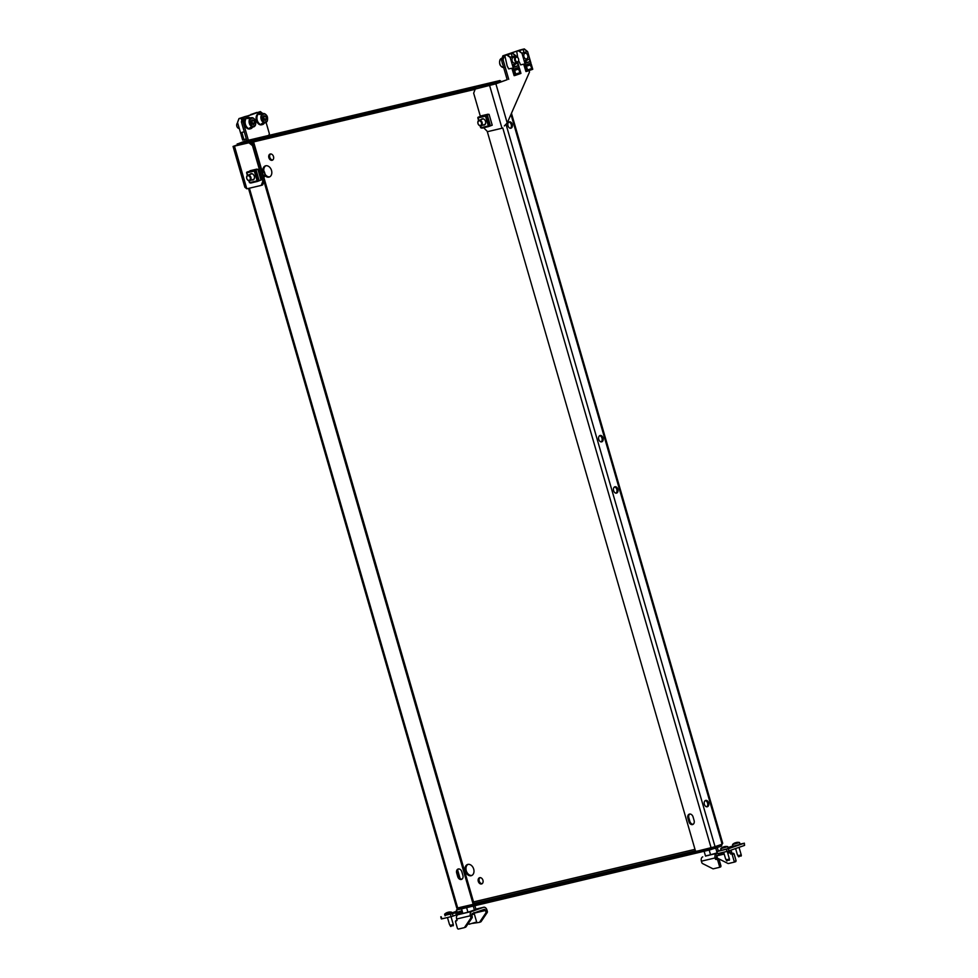 <?xml version="1.0" encoding="UTF-8"?>
<svg xmlns="http://www.w3.org/2000/svg" width="978" height="978" viewBox="0 0 978 978"><rect width="100%" height="100%" fill="white"/><g stroke="black" fill="none" stroke-linecap="round" stroke-linejoin="round"><path stroke-width="1.47" d="M502.814 64.609A5.831 3.985 -103.4 0 1 502.362 63.411A5.831 3.985 -103.4 0 1 502.105 62.14M261.945 124.683A5.831 3.985 -103.4 0 1 261.542 124.805A5.831 3.985 -103.4 0 1 256.419 120.477A5.831 3.985 -103.4 0 1 258.852 113.472A5.831 3.985 -103.4 0 1 259.28 113.411M264.378 123.02A5.831 3.985 -103.4 0 1 262.373 124.609A5.831 3.985 -103.4 0 1 257.251 120.282A5.831 3.985 -103.4 0 1 259.683 113.277A5.831 3.985 -103.4 0 1 262.19 113.803M250.148 128.803A5.831 3.985 -103.4 0 1 249.745 128.937A5.831 3.985 -103.4 0 1 244.622 124.597A5.831 3.985 -103.4 0 1 247.043 117.605A5.831 3.985 -103.4 0 1 247.471 117.531M252.581 127.14A5.831 3.985 -103.4 0 1 250.564 128.741A5.831 3.985 -103.4 0 1 245.441 124.402A5.831 3.985 -103.4 0 1 247.874 117.409A5.831 3.985 -103.4 0 1 250.392 117.935M507.179 79.695L495.883 83.815L475.235 89.059L494.342 84.181L507.179 79.695L501.518 60.135L502.875 55.819L520.479 49.841L504.416 55.453L503.071 59.768L501.518 60.135M508.731 79.328L503.071 59.768M529.074 70.563L529.501 72.066L507.215 122.971L504.342 125.954M502.875 55.819L504.416 55.453M483.67 127.739L487.57 131.663L501.995 128.24L489.66 85.636M475.235 89.059L473.658 93.167L480.345 116.26M518.364 61.198A2.408 1.65 -103.4 0 1 515.993 61.174A2.408 1.65 -103.4 0 1 515.602 57.812A2.408 1.65 -103.4 0 1 518.303 58.35A2.408 1.65 -103.4 0 1 518.682 59.951A2.408 1.65 -103.4 0 1 518.364 61.198M518.682 60.037A2.91 1.993 -103.4 0 1 518.682 60.123A2.91 1.993 -103.4 0 1 518.291 61.638A2.91 1.993 -103.4 0 1 517.301 62.433A2.91 1.993 -103.4 0 1 514.978 60.893A2.91 1.993 -103.4 0 1 514.954 57.543A2.91 1.993 -103.4 0 1 515.956 56.761A2.91 1.993 -103.4 0 1 518.218 58.191A2.91 1.993 -103.4 0 1 518.267 58.277M263.913 119.952A2.188 1.504 76.6 0 0 263.987 118.045A2.188 1.504 76.6 0 0 263.229 116.81M263.595 119.842L262.862 117.421L263.901 115.673L265.674 116.345L266.419 118.754L265.368 120.502L263.595 119.842M263.29 116.712L265.674 116.345M263.62 116.834L264.353 119.243L266.419 118.754M263.926 119.964L264.353 119.243M251.48 120.832L252.116 124.084A2.188 1.504 76.6 0 0 252.177 122.164A2.188 1.504 76.6 0 0 251.419 120.93M236.688 125.123A2.408 1.65 76.6 0 0 236.676 125.208A2.408 1.65 76.6 0 0 237.055 126.798A2.408 1.65 76.6 0 0 237.104 126.883M237.654 122.898A2.91 1.993 76.6 0 0 237.067 123.509A2.91 1.993 76.6 0 0 236.688 125.037A2.91 1.993 76.6 0 0 237.141 126.957A2.91 1.993 76.6 0 0 239.268 128.424M251.786 123.962L251.053 121.553L252.092 119.805L253.877 120.465L254.61 122.886L253.571 124.634L251.786 123.962M251.811 120.954L253.877 120.465M252.544 123.375L254.61 122.886M252.507 145.661L262.813 181.285L261.248 185.392L246.823 188.815L244.867 187.25L233.057 146.443L248.913 142.788L252.507 145.661L253.925 145.172L250.331 142.287L237.544 144.952M233.057 146.443L237.495 144.793M248.375 140.257L242.947 121.516L244.292 117.201L242.752 117.568L260.356 111.59L262.935 113.631M246.823 140.624L241.395 121.883L242.947 121.516M242.752 117.568L241.395 121.883M266.102 122.458L269.39 133.815L268.681 135.441M244.292 117.201L260.356 111.59M261.248 185.392L262.666 184.903L264.231 180.796L262.813 181.285M250.331 142.287L248.913 142.788M253.925 145.172L264.231 180.796M728.17 848.146L733.61 846.483L728.121 847.975M718.891 855.065L718.696 855.151A3.643 2.641 70.7 0 0 720.04 853.745L720.321 853.012M705.468 855.909L717.18 853.366M702.754 856.862A3.643 2.494 -103.4 0 0 701.397 861.178L701.788 862.51A1.455 1.064 -109.3 0 0 702.595 863.574L712.742 868.696A1.455 1.064 -109.3 0 0 713.365 868.794L719.295 867.388L719.576 866.569L717.546 859.589L715.541 859.32L716.96 858.818L716.556 857.425A1.455 1.002 76.6 0 1 717.094 855.701L718.512 855.2L718.035 853.549M727.852 851.936L728.903 851.569A1.455 1.002 76.6 0 1 730.248 852.633L730.652 854.038L732.07 853.537L731.666 852.144A3.643 2.494 76.6 0 0 730.639 850.273M727.669 852.009L727.485 852.07A3.643 2.641 -109.3 0 0 727.669 852.009A3.643 2.641 -109.3 0 0 728.891 850.884M716.666 851.606L717.73 853.623L716.666 851.606L720.346 850.285A3.643 2.641 -109.3 0 0 720.15 850.347A3.643 2.641 -109.3 0 0 719.967 850.42M728.94 847.278A3.643 2.641 70.7 0 1 729.123 847.205A3.643 2.641 70.7 0 1 729.319 847.156L732.938 845.884M717.118 851.532L728.378 848.745L743.965 843.305L740.004 844.136M728.378 848.745L728.989 850.848L744.576 845.395L743.965 843.305M717.73 853.623L727.009 851.422L726.409 849.32M744.331 843.146L744.576 845.395M728.989 850.848L727.009 851.422M716.483 853.598A3.643 2.494 76.6 0 0 715.138 857.926L715.541 859.32M716.837 859.014L718.243 858.513L716.96 858.818M718.243 858.513L718.964 859.087L717.546 859.589M719.576 866.569L720.994 866.08L718.964 859.087M720.994 866.08L719.331 867.364L720.713 866.887M718.879 858.88L727.852 863.415A1.455 1.064 -109.3 0 0 728.476 863.513L734.405 862.095L731.947 853.733L733.353 853.232L732.07 853.537M733.353 853.232L734.075 853.806L732.656 854.307M734.686 861.288L736.104 860.799L734.075 853.806M736.104 860.799L734.441 862.083L735.823 861.606M717.387 858.061A1.455 1.064 -109.3 0 0 717.705 858.293L718.182 858.525M731.947 853.733L730.652 854.038M707.803 855.567L716.055 853.232M717.057 852.926L705.529 856.105L704.123 851.263M718.304 851.007L717.314 847.584M716.752 851.557L715.762 848.134M710.59 854.906L709.197 850.065M729.429 860.163L726.446 860.383M729.392 858.977L726.128 859.98L726.226 859.307M722.962 847.29L722.889 847.278A7.421 1.711 -105.4 0 1 722.986 847.144L722.925 847.156A7.421 5.391 -109.3 0 0 722.546 847.315L722.62 847.278A7.421 7.09 -96.4 0 1 723.121 847.046L723.268 846.997A7.421 1.711 -105.4 0 1 723.402 847.009L723.744 846.899A7.421 5.391 70.7 0 1 724.123 846.728L724.331 846.679A7.421 7.09 -96.4 0 1 724.869 846.593L724.735 846.667A7.421 1.711 74.6 0 0 724.637 846.801L724.282 846.911A7.421 5.391 -109.3 0 0 723.867 846.936L723.659 846.985A7.421 7.09 83.6 0 0 723.158 847.217L722.901 847.303M722.485 847.351A7.469 7.469 0 0 0 720.749 848.647L721.238 850.42L727.326 848.794L728.231 848.391L727.718 846.63A7.469 7.469 0 0 0 725.004 846.52L725.065 846.508A7.421 5.391 70.7 0 1 725.493 846.483L725.407 846.532A7.421 7.09 83.6 0 0 724.869 846.618M720.737 848.672L727.73 846.642M727.143 860.885L726.96 859.784L726.128 859.98M741.348 855.432L738.683 856.826L738.121 856.129M741.202 854.845L737.925 855.848L738.035 855.175M734.759 843.17L734.698 843.158A7.421 1.711 -105.4 0 1 734.796 843.024L734.735 843.024A7.421 5.391 -109.3 0 0 734.344 843.195L734.429 843.146A7.421 7.09 -96.4 0 1 734.93 842.926L735.065 842.877A7.421 1.711 -105.4 0 1 735.211 842.877L735.554 842.767A7.421 5.391 70.7 0 1 735.933 842.608L736.141 842.547A7.421 7.09 -96.4 0 1 736.678 842.461L736.532 842.535A7.421 1.711 74.6 0 0 736.434 842.669L736.092 842.779A7.421 5.391 -109.3 0 0 735.664 842.804L735.468 842.865A7.421 7.09 83.6 0 0 734.967 843.085L734.698 843.17M734.295 843.219A7.469 7.469 0 0 0 732.559 844.515L733.048 846.288L739.124 844.662L740.04 844.259L739.515 842.51A7.469 7.469 0 0 0 736.801 842.388L736.874 842.388A7.421 5.391 70.7 0 1 737.29 842.351L737.216 842.4A7.421 7.09 83.6 0 0 736.678 842.486L736.678 842.461M732.546 844.54L739.539 842.523M738.94 856.752L738.757 855.652L737.925 855.848M453.303 925.714L450.32 925.934M453.279 924.528L450.002 925.53L450.1 924.858M446.836 912.841L446.775 912.829A7.421 1.711 -105.4 0 1 446.873 912.694L446.799 912.706A7.421 5.391 -109.3 0 0 446.42 912.865L446.506 912.829A7.421 7.09 -96.4 0 1 446.995 912.596L447.142 912.547A7.421 1.711 -105.4 0 1 447.276 912.56L447.631 912.45A7.421 5.391 70.7 0 1 448.01 912.278L448.217 912.23A7.421 7.09 -96.4 0 1 448.755 912.144L448.609 912.217A7.421 1.711 74.6 0 0 448.511 912.352L448.168 912.462A7.421 5.391 -109.3 0 0 447.741 912.486L447.533 912.535A7.421 7.09 83.6 0 0 447.032 912.767L446.775 912.853M446.359 912.902A7.469 7.469 0 0 0 444.623 914.198L451.591 912.181A7.469 7.469 0 0 0 448.878 912.071A7.421 1.711 74.6 0 0 448.878 912.071L448.951 912.058A7.421 5.391 70.7 0 1 449.367 912.034L449.293 912.083A7.421 7.09 83.6 0 0 448.755 912.168L448.755 912.144M451.017 926.435L450.834 925.335L450.002 925.53M458.169 908.77A7.469 7.469 0 0 0 456.433 910.066L460.516 909.1M468.609 923L469.122 924.234L476.653 921.997L474.342 914.014M465.161 912.902L473.413 910.567M474.892 905.689L475.98 909.43L467.949 912.242L462.875 913.44L461.555 908.855M474.489 910.237L473.291 906.068M467.949 912.242L466.616 907.645M451.922 913.281L457.423 911.777L451.97 913.452M458.34 914.577L457.9 913.415L462.411 911.838M457.264 915.188L457.9 913.415A3.643 2.641 70.7 0 0 455.772 912.829L444.941 915.347M483.548 907.303A3.643 2.494 -103.4 0 1 483.719 907.254L475.883 909.124L483.548 907.303L471.751 911.435L458.01 914.699L462.765 913.036M483.719 907.254A3.643 2.494 -103.4 0 1 486.922 909.98L487.313 911.313L485.895 911.802L485.504 910.469A1.455 1.002 -103.4 0 0 484.159 909.406L472.35 913.525A1.455 1.002 -103.4 0 0 471.812 915.261L472.203 916.594L470.785 917.083A1.455 1.064 70.7 0 1 470.65 918.379L464.587 927.352A1.455 1.064 70.7 0 1 464.085 927.706L458.205 929.1L457.484 928.525L455.467 921.533L457.068 920.408L456.665 919.014A3.643 2.494 76.6 0 1 458.01 914.699M462.618 912.547L458.584 913.965A1.455 1.064 -109.3 0 0 459.428 914.198M457.227 915.163A1.455 1.064 70.7 0 0 456.384 914.919L455.772 912.829L462.068 910.628M451.824 912.939L456.75 911.215M450.491 914.564L451.102 916.655L441.824 918.855L441.212 916.765M456.384 914.919L453.083 916.08L452.472 913.978M451.102 916.655L453.083 916.08M470.785 917.083L470.394 915.75A3.643 2.494 -103.4 0 1 471.751 911.435M455.736 920.726L457.032 920.286L455.736 920.726M470.65 918.379L472.068 917.877L466.005 926.851L464.587 927.352M464.244 927.645L465.504 927.205A1.455 1.064 -109.3 0 0 466.005 926.851M472.068 917.877A1.455 1.064 -109.3 0 0 472.203 916.594M485.895 911.802A1.455 1.064 70.7 0 1 485.76 913.085L487.178 912.596A1.455 1.064 -109.3 0 0 487.313 911.313M487.178 912.596L481.115 921.569L479.697 922.058A1.455 1.064 70.7 0 1 479.208 922.413L472.643 923.366M479.354 922.364L480.614 921.924A1.455 1.064 -109.3 0 0 481.115 921.569M485.76 913.085L479.697 922.058M527.729 55.416A2.91 1.993 76.6 0 0 525.174 53.24A2.91 1.993 76.6 0 0 523.951 56.748A2.91 1.993 76.6 0 0 526.519 58.912A2.91 1.993 76.6 0 0 527.729 55.416M519.135 50.758L522.105 53.411L527.484 51.516L524.257 48.9L516.702 51.333L524.257 48.9L527.24 51.602L524.025 49.034L523.01 49.23M518.633 60.636L520.638 64.878L523.682 64.157L525.944 71.528L527.179 71.235L525.699 66.137L531.262 64.181L530.198 63.325M528.059 59.401A3.557 2.445 -103.4 0 1 526.885 60.281A3.557 2.445 -103.4 0 1 525.797 60.196L524.611 60.612L525.382 63.264L530.003 61.638L529.232 58.986L528.059 59.401M522.105 53.411L518.609 50.88M527.631 51.687L530.944 63.057L525.369 65.025L522.069 53.643M525.369 65.025L524.55 65.22L525.699 66.137M522.264 49.365L516.702 51.333L517.717 57.457M531.262 64.181L532.741 69.279L527.179 71.235M531.8 68.533L530.712 64.756L526.457 66.26L527.558 70.025L531.8 68.533L530.308 64.903M527.545 69.976L531.384 68.631M522.069 53.056L526.995 51.675M523.939 52.396L523.059 49.377L519.196 50.807M525.272 62.898L526.445 62.482L525.883 60.526M526.445 62.482L530.003 61.638M515.956 56.761L513.364 57.372A2.91 1.993 76.6 0 0 512.154 60.868A2.91 1.993 76.6 0 0 514.709 63.044L517.301 62.433M510.492 57.457L507.081 54.964L510.296 57.543L515.675 55.648L512.374 53.044L504.905 55.453L512.448 53.032L515.43 55.734L512.215 53.167L511.213 53.362M510.455 53.497L504.831 55.624L507.154 65.893L508.694 68.888L511.885 68.277L514.135 75.661L515.369 75.367L513.89 70.269L519.465 68.301L518.389 67.445M516.25 63.521A3.557 2.445 -103.4 0 1 515.076 64.414A3.557 2.445 -103.4 0 1 513.988 64.328L512.802 64.744L513.572 67.396L518.206 65.77L517.435 63.118L516.25 63.521M510.296 57.543L506.8 55M517.704 62.262L519.135 67.189L513.572 69.145L510.259 57.775M515.834 55.807L516.103 56.736M513.572 69.145L512.741 69.34L513.89 70.269M519.465 68.301L520.944 73.399L515.369 75.367M519.99 72.653L518.902 68.888L514.648 70.379L515.748 74.157L519.99 72.653L518.499 69.022M515.736 74.108L519.587 72.751M510.259 57.189L515.186 55.807M512.142 56.528L511.262 53.509L507.399 54.927M513.474 67.017L514.636 66.614L514.073 64.658M514.636 66.614L518.206 65.77M507.337 54.878L506.335 55.074M252.874 114.035L250.723 114.781M252.764 113.986L250.857 114.438M250.674 114.805L252.055 114.255M256.908 112.409L252.018 114.12M244.268 131.81L241.847 132.385L243.962 139.646L246.297 138.827M242.727 117.666L239.048 118.57L237.544 122.519L240.857 133.888L241.676 133.693L241.175 135.013L242.654 140.111L243.962 139.646M237.581 122.287L239.048 118.57M240.955 118.118L246.529 116.15L238.974 118.582L237.544 122.336M241.101 118.228L241.798 120.624M240.246 118.387L238.974 118.582M484.403 124.976A3.276 2.384 70.7 0 1 483.376 124.952M481.213 119.536A3.276 2.384 70.7 0 1 482.117 118.839A3.276 2.384 70.7 0 1 485.528 121.382A3.276 2.384 70.7 0 1 484.281 125.025A3.276 2.384 70.7 0 1 483.132 125.037M488.34 125.93L485.504 116.162L487.435 115.538L490.271 125.318L487.924 126.04L488.56 126.578L491.702 125.367M485.736 116.076L485.088 116.26L485.332 115.404L488.01 114.23L481.408 115.795L478.486 117.825L485.504 116.162M481.445 119.45A3.276 2.384 70.7 0 1 482.24 118.803M480.369 125.869L481.958 128.142L488.572 126.578L481.958 128.142M480.907 127.702L481.616 128.069M485.663 123.094A3.007 2.188 70.7 0 1 484.428 124.683A3.007 2.188 70.7 0 1 483.902 124.768M488.23 114.56L486.029 116.015M488.853 125.795L488.218 126.492M489.086 114.365L492.215 125.184L489 126.309M478.792 120.416L477.875 117.384L478.499 117.238M478.535 117.152L477.875 117.384M485.1 115.661L485.87 115.477M481.971 119.267A3.007 2.188 70.7 0 1 482.447 119.01A3.007 2.188 70.7 0 1 484.403 119.487M478.279 124.194A2.408 1.748 70.7 0 1 478.597 121.052A2.408 1.748 70.7 0 1 481.164 122.091A2.408 1.748 70.7 0 1 480.846 125.245A2.408 1.748 70.7 0 1 478.279 124.194M478.303 124.304A2.91 2.115 70.7 0 1 479.086 120.282A2.91 2.115 70.7 0 1 481.799 121.761A2.91 2.115 70.7 0 1 481.005 125.783A2.91 2.115 70.7 0 1 478.303 124.304M253.18 179.866A3.276 2.384 70.7 0 1 252.153 179.842M249.989 174.426A3.276 2.384 70.7 0 1 250.906 173.729A3.276 2.384 70.7 0 1 254.304 176.272A3.276 2.384 70.7 0 1 253.07 179.915A3.276 2.384 70.7 0 1 251.921 179.928M257.116 180.832L254.28 171.052L256.212 170.429L259.048 180.209L256.701 180.93L257.348 181.468L260.478 180.258M254.524 170.967L253.877 171.15L254.121 170.294L256.798 169.121L250.185 170.685L247.263 172.715L254.28 171.052M250.234 174.353A3.276 2.384 70.7 0 1 251.016 173.693M247.324 172.042L246.652 172.275L247.263 172.715M249.158 180.759L249.683 182.593L250.735 183.033L257.348 181.468L250.735 183.033M249.683 182.593L250.392 182.959M254.439 177.984A3.007 2.188 70.7 0 1 253.216 179.573A3.007 2.188 70.7 0 1 252.679 179.659M257.006 169.451L254.806 170.905M257.642 180.685L257.006 181.382M257.862 169.255L260.992 180.074L257.789 181.199M246.652 172.275L247.275 172.128M253.889 170.551L254.659 170.368M250.759 174.157A3.007 2.188 70.7 0 1 251.224 173.901A3.007 2.188 70.7 0 1 253.18 174.377M246.676 177.764A2.408 1.748 70.7 0 1 248.351 175.71A2.408 1.748 70.7 0 1 250.331 178.314A2.408 1.748 70.7 0 1 248.656 180.368A2.408 1.748 70.7 0 1 246.676 177.764M246.615 177.593A2.91 2.115 70.7 0 1 247.862 175.172A2.91 2.115 70.7 0 1 251.04 178.253A2.91 2.115 70.7 0 1 249.793 180.673A2.91 2.115 70.7 0 1 246.615 177.593M512.252 124.292A3.276 2.249 -103.4 0 1 510.883 128.216A3.276 2.249 -103.4 0 1 507.998 125.771A3.276 2.249 -103.4 0 1 509.367 121.847A3.276 2.249 -103.4 0 1 512.252 124.292M510.345 128.252A3.276 2.249 76.6 0 0 511.225 124.536A3.276 2.249 76.6 0 0 508.878 122.054M617.851 489.196A3.276 2.249 -103.4 0 1 616.482 493.132A3.276 2.249 -103.4 0 1 613.609 490.687A3.276 2.249 -103.4 0 1 614.979 486.751A3.276 2.249 -103.4 0 1 617.851 489.196M615.944 493.169A3.276 2.249 76.6 0 0 616.825 489.452A3.276 2.249 76.6 0 0 614.477 486.971M491.702 82.714L485.259 84.731L491.702 82.714M480.088 85.465L473.645 87.482L480.088 85.465M482.142 883.684A3.276 2.384 70.7 0 1 479.232 881.044A3.276 2.384 70.7 0 1 480.027 877.633M478.291 881.374A3.276 2.384 -109.3 0 0 481.689 883.916A3.276 2.384 -109.3 0 0 482.936 880.273A3.276 2.384 -109.3 0 0 479.526 877.731A3.276 2.384 -109.3 0 0 478.291 881.374M243.938 142.116L250.38 140.086L243.938 142.116M255.551 139.353L261.994 137.336L255.551 139.353M471.909 875.42A5.892 4.291 70.7 0 1 466.261 870.726A5.892 4.291 70.7 0 1 468.034 864.369M473.682 869.063A5.892 4.291 70.7 0 1 471.445 875.628A5.892 4.291 70.7 0 1 465.32 871.056A5.892 4.291 70.7 0 1 467.557 864.491A5.892 4.291 70.7 0 1 473.682 869.063M270.6 153.949A3.276 2.384 -109.3 0 0 269.806 157.36A3.276 2.384 -109.3 0 0 272.715 160.001M273.51 156.59A3.276 2.384 70.7 0 1 272.275 160.233A3.276 2.384 70.7 0 1 268.864 157.69A3.276 2.384 70.7 0 1 270.111 154.047A3.276 2.384 70.7 0 1 273.51 156.59M467.166 905.762L463.927 906.533M481.885 901.74L475.442 903.758L481.885 901.74M265.087 174.267A5.892 4.291 -109.3 0 0 269.745 176.822M264.94 175.6A5.892 4.291 -109.3 0 0 269.28 177.018A5.892 4.291 -109.3 0 0 271.517 170.465A5.892 4.291 -109.3 0 0 265.393 165.881A5.892 4.291 -109.3 0 0 262.874 169.695M598.768 439.415A3.276 2.249 76.6 0 0 601.653 441.86A3.276 2.249 76.6 0 0 603.023 437.924A3.276 2.249 76.6 0 0 600.137 435.479A3.276 2.249 76.6 0 0 598.768 439.415M599.636 435.699A3.276 2.249 -103.4 0 1 601.983 438.168A3.276 2.249 -103.4 0 1 601.115 441.897M706.507 848.941L709.735 848.183M695.578 851.325L698.121 850.933M704.368 804.332A3.276 2.249 76.6 0 0 707.253 806.777A3.276 2.249 76.6 0 0 708.622 802.84A3.276 2.249 76.6 0 0 705.737 800.395A3.276 2.249 76.6 0 0 704.368 804.332M705.236 800.615A3.276 2.249 -103.4 0 1 707.583 803.085A3.276 2.249 -103.4 0 1 706.715 806.813M487.24 131.407L695.627 851.532L715.065 846.703L722.155 844.222L721.642 842.902M694.087 820.469A3.643 2.641 70.7 0 1 692.705 824.515A3.643 2.641 70.7 0 1 688.928 821.691L687.913 818.195A3.643 2.641 70.7 0 1 689.294 814.148A3.643 2.641 70.7 0 1 693.084 816.972L694.087 820.469M693.157 824.283A3.643 2.641 70.7 0 1 689.869 821.361L688.867 817.865A3.643 2.641 70.7 0 1 689.796 814.038M461.861 871.863A3.643 2.641 -109.3 0 0 458.083 869.039A3.643 2.641 -109.3 0 0 456.702 873.085L457.704 876.581A3.643 2.641 -109.3 0 0 461.494 879.405A3.643 2.641 -109.3 0 0 462.875 875.359L461.861 871.863M248.51 188.412L456.799 908.159L473.193 904.332L263.987 181.431M253.363 144.72L252.581 142.03L250.6 142.495M458.572 868.941A3.643 2.641 -109.3 0 0 457.643 872.755L458.658 876.251A3.643 2.641 -109.3 0 0 461.946 879.173M473.193 904.332L474.134 904.002L253.534 141.7L250.49 142.421M265.869 165.759A5.892 4.291 -109.3 0 0 263.815 170.649M501.421 81.712L499.954 80.526L500.271 81.956L489.538 85.502M488.707 85.697L488.303 84.316L238.363 143.644L245.099 141.04M244.744 141.125L499.856 80.563L493.254 82.873L493.658 84.267M488.303 84.316L493.254 82.873M250.344 142.299L476.555 88.595M238.131 145.184L237.226 143.839M719.796 845.041L721.006 844.76L721.409 846.153L722.07 844.259M721.409 846.153L709.857 849.906L709.453 848.513L721.128 844.589M709.857 849.906L459.904 909.247L458.78 909.43L458.364 908.036L459.501 907.841L459.904 909.247M459.281 907.633L458.364 908.036M709.453 848.513L459.501 907.841M252.581 142.03L253.534 141.7M495.883 83.815L507.215 122.971M502.142 58.167L501.848 58.24A4.731 3.24 76.6 0 0 500.223 59.511A4.731 3.24 76.6 0 0 500.149 64.695A4.731 3.24 76.6 0 0 503.658 67.506M500.296 65.013A4.156 2.848 -103.4 0 1 499.599 62.091M266.933 121.516A4.731 3.24 -103.4 0 1 265.319 122.788A4.731 3.24 -103.4 0 1 261.554 120.294A4.731 3.24 -103.4 0 1 261.517 114.854A4.731 3.24 -103.4 0 1 263.131 113.582A4.731 3.24 -103.4 0 1 266.872 116.015M262.263 115.172A4.156 2.848 76.6 0 0 262.935 120.954A4.156 2.848 76.6 0 0 267.018 121.003A4.156 2.848 76.6 0 0 266.346 115.221A4.156 2.848 76.6 0 0 262.263 115.172M267.569 118.949A4.731 3.24 -103.4 0 1 267.116 121.174M255.136 125.649A4.731 3.24 -103.4 0 1 253.51 126.92A4.731 3.24 -103.4 0 1 249.745 124.426A4.731 3.24 -103.4 0 1 249.708 118.986A4.731 3.24 -103.4 0 1 251.322 117.715A4.731 3.24 -103.4 0 1 255.062 120.135M250.454 119.292A4.156 2.848 76.6 0 0 251.126 125.086A4.156 2.848 76.6 0 0 255.209 125.135A4.156 2.848 76.6 0 0 254.537 119.353A4.156 2.848 76.6 0 0 250.454 119.292M255.759 123.069A4.731 3.24 -103.4 0 1 255.307 125.306M234.488 146.211L246.823 188.815M723.732 852.461L720.04 853.745L719.392 853.232M701.397 861.178L715.138 857.926M717.461 855.677L724.197 854.075M727.742 853.232L730.248 852.633M716.593 856.202L717.485 855.787L716.874 856.594M716.703 856.007L717.449 855.652L716.581 855.175M729.148 859.112L729.331 860.212M740.957 854.98L741.141 856.092M453.034 924.662L453.217 925.763M471.787 914.259L474.843 913.122L471.751 914.919L474.22 913.929M471.836 914.088L474.807 912.987L473.927 912.511M470.394 915.75L456.665 919.014M485.504 910.469L474.807 913.012M246.334 138.949L243.913 139.805L246.334 138.949M485.332 115.404L478.731 116.969M487.924 126.04L481.31 127.605M489.318 125.649L486.494 115.869M254.121 170.294L247.507 171.859M256.701 180.93L250.099 182.495M246.847 172.813L247.581 175.306M258.106 180.539L255.27 170.759M263.864 177.409A4.731 3.435 -109.3 0 0 264.94 174.084A4.731 3.435 -109.3 0 0 261.444 169.06M502.79 127.959L711.116 847.853M457.704 908.012L249.402 188.204M506.029 124.34L715.065 846.703M510.956 114.414L722.155 844.222M695.003 849.332L473.523 901.912M253.595 141.908L475.063 89.328M460.088 878.513L457.667 870.151M238.363 143.644L238.754 145.037M473.963 903.403L695.431 850.836M714.392 847.07L714.808 848.464M457.643 872.755L456.702 873.085M458.658 876.251L457.704 876.581M689.869 821.361L688.928 821.691M688.867 817.865L687.913 818.195M258.852 113.472L259.683 113.277M261.542 124.805L262.373 124.609M247.043 117.605L247.874 117.409M249.745 128.937L250.564 128.741M504.037 67.445C500.149 66.761 498.829 64.157 500.064 59.621L501.848 58.24M261.603 123.68L267.104 121.406C268.339 116.871 267.018 114.267 263.131 113.582L259.414 114.463M249.793 127.8L255.295 125.539C256.529 121.003 255.209 118.399 251.322 117.715L247.605 118.595M717.571 858.672L716.984 856.679M729.478 859.234L727.204 851.373M725.639 859.039L723.659 852.217M726.862 860.958L726.312 860.249M741.287 855.114L739.038 847.339M737.436 854.919L735.59 848.537M452.117 913.941L451.616 912.193M453.364 924.785L451.017 916.679M449.513 924.589L447.459 917.523M445.088 915.848L444.611 914.222M450.748 926.508L450.198 925.799M456.922 911.838L456.42 910.09M441.359 918.929L440.76 916.838M464.171 927.682L465.589 927.181M480.699 921.899L479.281 922.401M524.673 60.807L526.885 60.281M527.545 51.541L524.257 48.9M518.144 50.942L519.184 50.758M512.863 64.939L515.076 64.414M515.748 55.66L512.46 53.032M510.577 57.445L507.386 54.89M245.087 116.541L240.221 118.252M481.469 115.783L488.071 114.206M480.675 127.739L480.125 125.832M478.597 120.563L477.851 117.959M479.086 120.282L482.985 118.925M481.005 125.783L484.905 124.414M250.246 170.673L256.847 169.108M249.451 182.629L248.901 180.722M247.373 175.453L246.627 172.849M261.432 169.011L265.075 173.974L262.911 178.008M247.862 175.172L251.762 173.815M249.793 180.673L253.681 179.304M499.954 80.526L244.928 141.077M722.73 843.354L511.457 113.277"/></g></svg>
